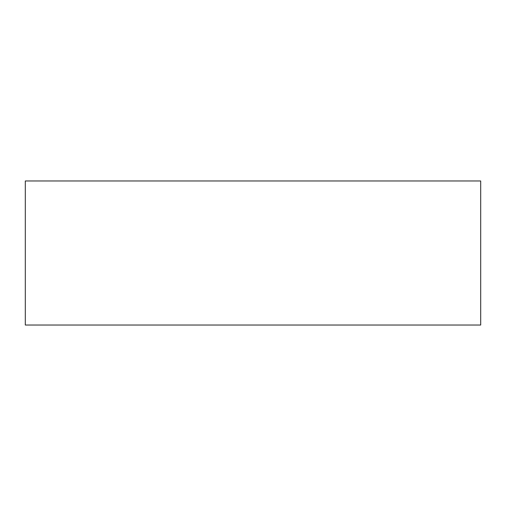 <?xml version="1.0" encoding="UTF-8"?>
<svg xmlns="http://www.w3.org/2000/svg" width="506" height="506" viewBox="0 0 506 506"><rect width="100%" height="100%" fill="white"/><g stroke="black" fill="none" stroke-linecap="round" stroke-linejoin="round"><path stroke-width="0.76" d="M25.3 180.971L480.7 180.971L480.7 325.029L25.3 325.029L25.3 180.971"/></g></svg>
